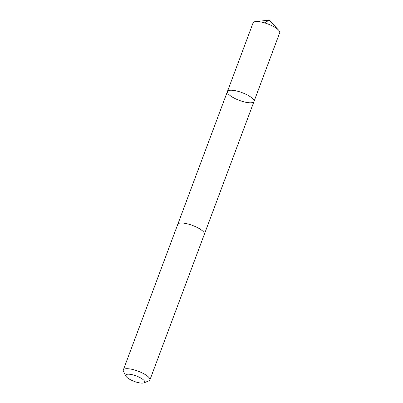 <?xml version="1.0" encoding="UTF-8"?>
<svg xmlns="http://www.w3.org/2000/svg" width="403" height="403" viewBox="0 0 403 403"><rect width="100%" height="100%" fill="white"/><g stroke="black" fill="none" stroke-linecap="round" stroke-linejoin="round"><path stroke-width="0.6" d="M253.029 98.997A14.191 4.101 20.5 0 1 254.006 101.485A14.191 4.101 20.5 0 1 239.276 100.357A14.191 4.101 20.5 0 1 227.418 91.541A14.191 4.101 20.5 0 1 238.772 91.546A14.191 4.101 20.5 0 1 253.029 98.997A14.191 4.101 20.5 0 1 254.006 101.485L279.697 32.769A14.191 4.101 -159.5 0 0 278.725 30.28A14.191 4.101 -159.5 0 0 278.619 30.165A14.191 4.101 -159.5 0 0 255.633 21.571A14.191 4.101 -159.5 0 0 253.109 22.825L227.418 91.541A14.191 4.101 20.5 0 1 238.772 91.546A14.191 4.101 20.5 0 1 253.029 98.997M143.931 382.85L148.838 380.88A14.191 4.101 -159.5 0 0 149.891 379.948L204.366 234.249A14.191 4.101 -159.5 0 0 192.508 225.433A14.191 4.101 -159.5 0 0 177.778 224.305L123.303 370.009A14.191 4.101 -159.5 0 0 123.489 371.4L125.897 376.11A10.095 2.917 -159.5 0 0 126.456 376.891A10.095 2.917 -159.5 0 0 135.151 381.727A10.095 2.917 -159.5 0 0 143.931 382.85A10.095 2.917 -159.5 0 0 136.244 375.923A10.095 2.917 -159.5 0 0 125.897 376.11M149.891 379.948A14.191 4.101 -159.5 0 0 138.033 371.138A14.191 4.101 -159.5 0 0 123.303 370.009M264.509 22.845L269.264 20.15L255.633 21.571M269.264 20.15L278.619 30.165M204.402 234.143L254.006 101.485M177.824 224.204L227.418 91.541"/></g></svg>
